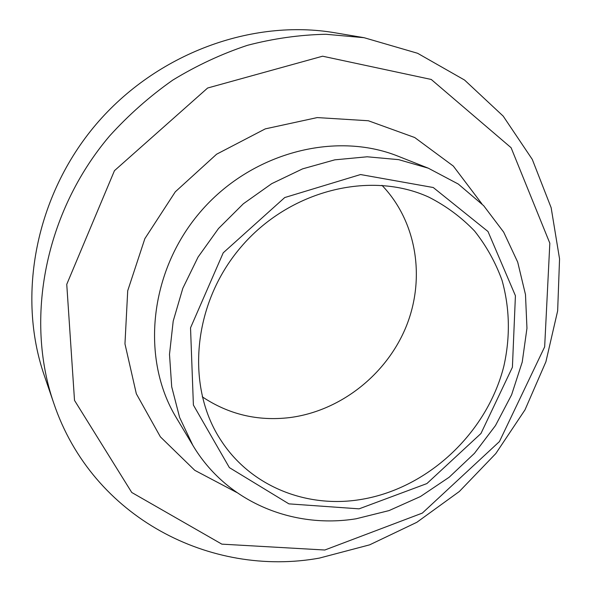 <?xml version="1.0" encoding="UTF-8"?>
<svg xmlns="http://www.w3.org/2000/svg" width="591" height="591" viewBox="0 0 591 591"><rect width="100%" height="100%" fill="white"/><g stroke="black" fill="none" stroke-linecap="round" stroke-linejoin="round"><path stroke-width="0.89" d="M53.7 403.01L44.199 375.226C16.733 295.633 35.541 195.665 96.023 124.435C156.556 53.256 252.172 18.557 335.156 32.815L364.115 37.706L325.892 34.271C299.763 34.81 273.611 38.489 247.43 45.322C221.522 53.936 196.626 65.542 172.735 80.132C149.708 96.311 128.661 114.92 109.594 135.967C44.85 212.199 24.623 318.867 53.7 403.01C92.455 518.337 211.438 577.57 319.28 558.118L369.641 544.843L416.84 522.296L459.347 491.49L495.797 453.578L524.993 409.858L545.907 361.758L557.653 310.859L559.551 258.88L551.152 207.722L532.292 159.415L503.2 116.124L464.556 80.044L417.586 53.279L364.115 37.706M324.814 550.014L221.847 544.141L131.749 492.48L74.51 400.388L66.753 284.337L114.455 170.681L207.633 88.015L322.59 56.204L431.245 79.46L511.097 147.706L549.829 243.211L544.658 346.858L499.439 441.573L422.321 513.099L324.814 550.014M356.107 518.78C292.737 529.071 226.346 501.892 192.814 445.282L179.62 417.453L171.708 386.817L169.499 354.349L173.2 321.12L182.818 288.29L198.088 257.041L218.507 228.518L243.366 203.762L271.734 183.653L302.585 168.863L334.779 159.843L367.181 156.785L398.689 159.651L428.283 168.176L458.298 184.06L483.689 205.712L503.672 232.123L517.701 262.138L525.488 294.577L526.958 328.256L522.237 362.032L511.607 394.803L495.494 425.542L474.47 453.312L449.182 477.233L420.43 496.543L389.077 510.58L356.107 518.78M359.084 508.844L288.91 503.864L229.382 467.621L193.397 405.049L190.531 327.835L223.228 252.815L284.729 197.549L360.532 174.544L433.269 187.524L487.996 231.502L515.418 295.722L512.404 367.262L480.941 433.521L426.879 483.578L359.084 508.844M359.121 499.764C306.16 508.031 251.256 486.445 221.566 441.263C185.493 387.851 192.023 304.372 240.692 247.37C289.095 190.139 370.424 170.223 428.955 197.202C446.242 206.037 461.46 217.325 474.61 231.066C486.371 245.945 495.509 262.352 502.025 280.274C509.804 308.28 510.41 336.944 503.835 366.257C486.777 433.705 426.776 489.547 359.121 499.764M381.956 185.308C417.083 221.884 425.638 278.841 406.054 326.845C386.351 374.857 340.283 411.137 289.605 417.608C257.742 421.353 228.621 414.417 202.24 396.797M481.879 203.821L453.319 166.071L414.727 137.533L368.333 120.749L317.249 117.579L265.278 128.875L216.601 154.214L175.305 191.809L144.869 238.631L127.715 290.757L124.96 343.866L136.329 393.769L160.383 436.845L194.779 470.325L236.636 492.421M192.814 445.282L176.303 417.689C140.732 359.217 148.925 272.229 199.773 212.597C250.414 152.788 334.942 130.663 398.393 156.334L428.283 168.176"/></g></svg>
